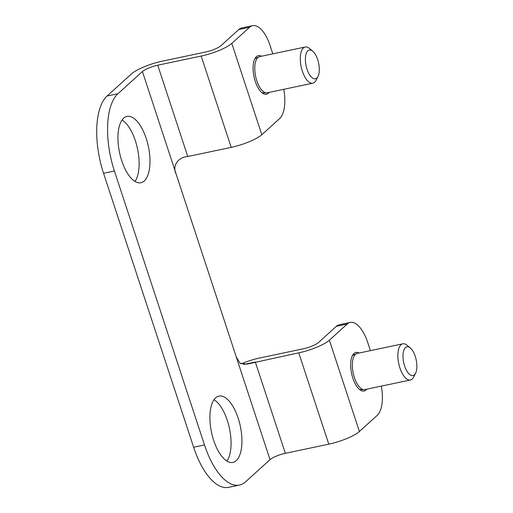 <?xml version="1.0" encoding="UTF-8"?>
<svg xmlns="http://www.w3.org/2000/svg" width="513" height="513" viewBox="0 0 513 513"><rect width="100%" height="100%" fill="white"/><g stroke="black" fill="none" stroke-linecap="round" stroke-linejoin="round"><path stroke-width="0.77" d="M283.766 89.32A30.806 13.389 -101.9 0 1 279.643 118.574L261.822 134.72A24.643 5.457 161.8 0 1 231.196 147.372L187.764 156.529C178.684 157.061 171.778 165.269 176.203 174.273L236.256 356.913L240.084 363.275L247.003 364.134L298.752 352.848A24.643 5.457 -18.2 0 0 329.378 340.196L347.198 324.049A30.806 13.389 -101.9 0 1 350.225 322.44A30.806 13.389 -101.9 0 1 367.718 342.492L370.399 350.642M243.483 364.499L255.32 362.005L285.343 453.325L328.775 444.168A24.643 5.457 -18.2 0 0 359.408 431.516L377.222 415.37A30.806 13.389 -101.9 0 0 381.345 386.116M285.343 453.325A12.325 2.732 -18.2 0 0 270.03 459.648L245.528 481.848A61.611 26.779 -101.9 0 1 239.475 485.061A61.611 26.779 -101.9 0 1 204.488 444.957L114.412 170.996A61.611 26.779 -101.9 0 1 117.926 93.738L142.428 71.538A12.325 2.732 -18.2 0 1 157.741 65.209L201.173 56.052A24.643 5.457 -18.2 0 0 231.799 43.4L249.619 27.253A30.806 13.389 -101.9 0 1 252.646 25.65A30.806 13.389 -101.9 0 1 270.139 45.702L272.82 53.846M366.718 389.2A19.718 8.567 -101.9 0 1 365.987 389.989A19.718 8.567 -101.9 0 1 364.05 391.015A19.718 8.567 -101.9 0 1 351.597 373.496A19.718 8.567 -101.9 0 1 355.919 352.437A19.718 8.567 -101.9 0 1 359.087 353.027M269.133 92.404A19.718 8.567 -101.9 0 1 268.408 93.199A19.718 8.567 -101.9 0 1 266.471 94.225A19.718 8.567 -101.9 0 1 254.018 76.7A19.718 8.567 -101.9 0 1 258.334 55.641A19.718 8.567 -101.9 0 1 261.508 56.231M350.225 322.44L339.369 324.735A30.806 13.389 78.1 0 0 336.342 326.339L318.522 342.485A12.325 2.732 -18.2 0 1 303.209 348.808L259.777 357.965A24.643 5.457 -18.2 0 0 241.065 363.877M252.646 25.65L241.79 27.939A30.806 13.389 78.1 0 0 238.763 29.542L220.943 45.689A12.325 2.732 -18.2 0 1 205.63 52.018L162.191 61.175A24.643 5.457 -18.2 0 0 131.565 73.827L107.063 96.027A61.611 26.779 78.1 0 0 103.555 173.285L193.632 447.246A61.611 26.779 78.1 0 0 228.618 487.35L239.475 485.061M214.017 399.672A33.884 14.73 -101.9 0 1 229.471 428.496A33.884 14.73 -101.9 0 1 226.964 461.104M122.062 120.004A33.884 14.73 -101.9 0 1 137.522 148.821A33.884 14.73 -101.9 0 1 135.015 181.435M236.243 460.636A33.884 14.73 -101.9 0 1 232.908 462.399A33.884 14.73 -101.9 0 1 211.503 432.279A33.884 14.73 -101.9 0 1 218.929 396.087A33.884 14.73 -101.9 0 1 239.353 422.116A33.884 14.73 -101.9 0 1 236.243 460.636M144.288 180.967A33.884 14.73 -101.9 0 1 140.96 182.731A33.884 14.73 -101.9 0 1 119.555 152.611A33.884 14.73 -101.9 0 1 126.98 116.413A33.884 14.73 -101.9 0 1 147.404 142.447A33.884 14.73 -101.9 0 1 144.288 180.967M410.297 347.955L407.059 345.255A18.481 8.035 78.1 0 0 402.795 343.813L357.26 353.412A18.481 8.035 78.1 0 0 356.516 353.656A18.481 8.035 78.1 0 0 353.207 373.156A18.481 8.035 78.1 0 0 364.108 389.662A18.481 8.035 78.1 0 0 364.884 389.585L410.419 379.986A18.481 8.035 78.1 0 0 412.234 379.017A18.481 8.035 78.1 0 0 413.741 376.933L415.613 373.163A14.704 6.393 78.1 0 0 416.19 359.876A14.704 6.393 78.1 0 0 410.297 347.955A14.704 6.393 78.1 0 0 403.346 360.671A14.704 6.393 78.1 0 0 414.414 374.817A14.704 6.393 78.1 0 0 415.613 373.163M402.795 343.813A18.481 8.035 78.1 0 0 398.742 363.557A18.481 8.035 78.1 0 0 410.419 379.986M312.718 51.165L309.48 48.466A18.481 8.035 78.1 0 0 305.209 47.016L259.674 56.616A18.481 8.035 78.1 0 0 258.937 56.866A18.481 8.035 78.1 0 0 255.628 76.36A18.481 8.035 78.1 0 0 266.529 92.866A18.481 8.035 78.1 0 0 267.305 92.789L312.84 83.189A18.481 8.035 78.1 0 0 314.655 82.227A18.481 8.035 78.1 0 0 316.162 80.143L318.028 76.366A14.704 6.393 78.1 0 0 318.611 63.086A14.704 6.393 78.1 0 0 312.718 51.165A14.704 6.393 78.1 0 0 305.761 63.881A14.704 6.393 78.1 0 0 316.835 78.027A14.704 6.393 78.1 0 0 318.028 76.366M305.209 47.016A18.481 8.035 78.1 0 0 301.163 66.761A18.481 8.035 78.1 0 0 312.84 83.189M298.752 352.848L328.775 444.168M329.378 340.196L359.408 431.516M231.799 43.4L261.822 134.72M201.173 56.052L231.196 147.372M114.412 170.996L103.555 173.285M204.488 444.957L193.632 447.246M236.256 356.913L270.03 459.648M142.428 71.538L176.203 174.273M157.741 65.209L187.764 156.529M117.926 93.738L107.063 96.027M249.619 27.253L238.763 29.542M347.198 324.049L336.342 326.339M359.658 389.604L364.108 389.662M352.469 355.503L356.516 353.656M262.079 92.815L266.529 92.866M254.89 58.706L258.937 56.866"/></g></svg>
